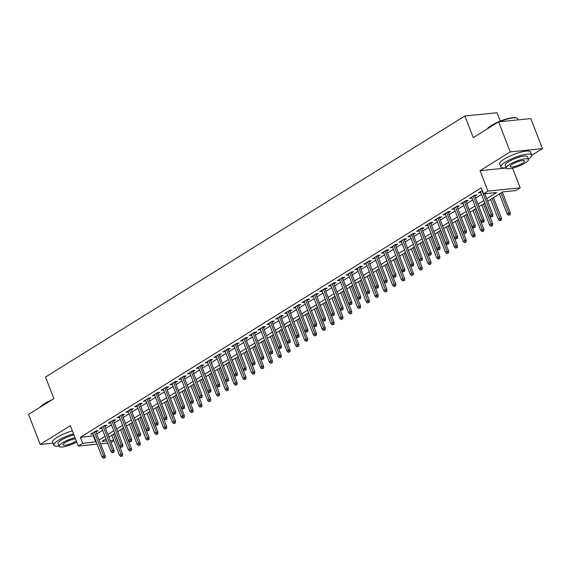 <?xml version="1.0" encoding="UTF-8"?>
<svg xmlns="http://www.w3.org/2000/svg" width="571" height="571" viewBox="0 0 571 571"><rect width="100%" height="100%" fill="white"/><g stroke="black" fill="none" stroke-linecap="round" stroke-linejoin="round"><path stroke-width="0.86" d="M113.886 440.733L111.01 442.518M500.317 121.081L497.084 112.737L464.865 115.992L45.494 377.024L53.881 398.644L28.55 414.41L40.198 444.445L52.917 443.16M464.865 115.992L473.252 137.618L498.583 121.851L530.802 118.597L542.45 148.631L510.231 151.886L480.054 170.665L487.977 191.092L520.195 187.838L515.791 190.578L502.73 191.899L487.727 201.235M531.765 155.276L542.45 148.631M512.551 168.131L520.195 187.838M498.583 121.851L510.231 151.886M96.007 432.033L98.112 430.72L95.935 430.941L90.646 434.231L93.109 433.832M104.814 426.544L106.92 425.238L104.743 425.459L99.461 428.75L101.916 428.35M113.629 421.063L115.735 419.749L113.558 419.97L108.269 423.261L110.731 422.868M122.437 415.581L124.542 414.268L122.365 414.489L117.084 417.779L119.539 417.38M131.251 410.092L133.357 408.786L131.18 409.007L125.891 412.298L128.354 411.898M140.059 404.611L142.165 403.304L139.988 403.519L134.699 406.809L137.161 406.416M148.867 399.129L150.972 397.816L148.795 398.037L143.514 401.327L145.969 400.935M157.682 393.647L159.787 392.334L157.61 392.555L152.321 395.846L154.784 395.446M166.489 388.159L168.595 386.853L166.418 387.074L161.129 390.357L163.591 389.964M175.297 382.677L177.403 381.364L175.226 381.585L169.944 384.875L172.399 384.483M184.112 377.195L186.217 375.882L184.04 376.103L178.752 379.394L181.214 378.994M192.919 371.707L195.025 370.401L192.848 370.622L187.566 373.912L190.022 373.513M201.734 366.225L203.84 364.912L201.663 365.133L196.374 368.423L198.836 368.031M210.542 360.744L212.648 359.43L210.471 359.651L205.182 362.942L207.644 362.542M219.35 355.255L221.455 353.949L219.278 354.17L213.997 357.46L216.452 357.061M228.164 349.773L230.27 348.467L228.093 348.681L222.804 351.972L225.267 351.579M236.972 344.292L239.078 342.978L236.901 343.2L231.612 346.49L234.074 346.097M245.78 338.81L247.885 337.497L245.708 337.718L240.427 341.008L242.882 340.609M254.595 333.321L256.7 332.015L254.523 332.229L249.234 335.52L251.697 335.127M263.402 327.84L265.508 326.526L263.331 326.748L258.042 330.038L260.504 329.645M272.217 322.358L274.316 321.045L272.139 321.266L266.857 324.556L269.312 324.157M281.025 316.869L283.13 315.563L280.953 315.784L275.665 319.075L278.127 318.675M289.832 311.388L291.938 310.074L289.761 310.296L284.479 313.586L286.935 313.194M298.647 305.906L300.753 304.593L298.576 304.814L293.287 308.104L295.749 307.705M307.455 300.417L309.561 299.111L307.384 299.332L302.095 302.623L304.557 302.223M316.263 294.936L318.368 293.63L316.191 293.844L310.91 297.134L313.365 296.742M325.077 289.454L327.183 288.141L325.006 288.362L319.717 291.653L322.18 291.26M333.885 283.973L335.991 282.659L333.814 282.881L328.525 286.171L330.987 285.771M342.693 278.484L344.798 277.178L342.621 277.392L337.34 280.682L339.795 280.29M351.508 273.002L353.613 271.689L351.436 271.91L346.147 275.201L348.61 274.808M360.315 267.521L362.421 266.207L360.244 266.429L354.962 269.719L357.417 269.319M369.13 262.032L371.236 260.726L369.059 260.947L363.77 264.237L366.232 263.838M377.938 256.55L380.043 255.237L377.866 255.458L372.577 258.749L375.04 258.356M386.745 251.069L388.851 249.755L386.674 249.977L381.392 253.267L383.848 252.867M395.56 245.58L397.666 244.274L395.489 244.495L390.2 247.785L392.662 247.386M404.368 240.098L406.473 238.792L404.297 239.006L399.008 242.297L401.47 241.904M413.176 234.617L415.281 233.303L413.104 233.525L407.822 236.815L410.278 236.423M421.99 229.135L424.096 227.822L421.919 228.043L416.63 231.334L419.093 230.934M430.798 223.646L432.904 222.34L430.727 222.554L425.445 225.845L427.9 225.452M439.613 218.165L441.718 216.852L439.542 217.073L434.253 220.363L436.715 219.971M448.421 212.683L450.526 211.37L448.349 211.591L443.06 214.882L445.523 214.482M457.228 207.194L459.334 205.888L457.157 206.11L451.875 209.4L454.33 209M466.043 201.713L468.149 200.4L465.972 200.621L460.683 203.911L463.145 203.519M474.851 196.231L476.956 194.918L474.779 195.139L469.49 198.43L471.953 198.03M486.735 198.672L496.634 192.513L483.573 193.833L481.239 187.823L80.368 437.336L93.851 435.752M96.749 433.953L102.666 430.27M105.564 428.464L111.473 424.788M114.371 422.983L120.288 419.3M123.186 417.501L129.096 413.818M131.994 412.012L137.904 408.336M140.801 406.531L146.718 402.855M149.616 401.049L155.526 397.366M158.424 395.567L164.334 391.884M167.232 390.079L173.149 386.403M176.046 384.597L181.956 380.914M184.854 379.115L190.764 375.433M193.669 373.627L199.579 369.951M202.477 368.145L208.386 364.462M211.284 362.664L217.201 358.981M220.099 357.175L226.009 353.499M228.907 351.693L234.817 348.017M237.714 346.212L243.631 342.529M246.529 340.73L252.439 337.047M255.337 335.241L261.247 331.565M264.145 329.76L270.062 326.077M272.959 324.278L278.869 320.595M281.767 318.789L287.684 315.113M290.582 313.308L296.492 309.625M299.39 307.826L305.299 304.143M308.197 302.337L314.114 298.662M317.012 296.856L322.922 293.18M325.82 291.374L331.73 287.691M334.627 285.893L340.544 282.21M343.442 280.404L349.352 276.728M352.25 274.922L358.167 271.239M361.065 269.441L366.975 265.758M369.872 263.952L375.782 260.276M378.68 258.47L384.597 254.787M387.495 252.989L393.405 249.306M396.303 247.5L402.212 243.824M405.11 242.018L411.027 238.343M413.925 236.537L419.835 232.854M422.733 231.055L428.65 227.372M431.548 225.566L437.457 221.891M440.355 220.085L446.265 216.402M449.163 214.603L455.08 210.92M457.978 209.114L463.888 205.439M466.785 203.633L472.695 199.95M475.593 198.151L481.51 194.468M482.267 190.478L478.305 192.948L480.761 192.548M97.12 444.181L78.298 446.087L70.376 425.659L40.198 444.445M78.298 446.087L82.702 443.346L96.185 441.761M80.368 437.336L82.702 443.346M483.573 193.833L487.977 191.092M107.648 443.117L100.582 443.831M105.985 438.835L101.859 441.404L106.791 440.905M110.253 440.555L113.679 440.212M484.829 203.033L478.919 206.716M476.021 208.522L470.111 212.198M467.214 214.004L461.297 217.687M458.399 219.485L452.489 223.168M449.591 224.974L443.674 228.65M440.776 230.456L434.866 234.131M431.969 235.937L426.059 239.62M423.161 241.419L417.244 245.102M414.346 246.908L408.436 250.583M405.538 252.389L399.629 256.072M396.731 257.871L390.814 261.554M387.916 263.359L382.006 267.035M379.108 268.841L373.191 272.524M370.293 274.323L364.384 278.006M361.486 279.811L355.576 283.487M352.678 285.293L346.761 288.969M343.863 290.775L337.953 294.458M335.056 296.256L329.146 299.939M326.248 301.745L320.331 305.421M317.433 307.227L311.523 310.91M308.625 312.708L302.716 316.391M299.811 318.197L293.901 321.873M291.003 323.678L285.093 327.361M282.195 329.16L276.278 332.843M273.381 334.649L267.471 338.325M264.573 340.13L258.663 343.806M255.765 345.612L249.848 349.295M246.95 351.101L241.041 354.777M238.143 356.582L232.233 360.258M229.335 362.064L223.418 365.747M220.52 367.546L214.61 371.229M211.713 373.034L205.796 376.71M202.898 378.516L196.988 382.199M194.09 383.998L188.18 387.68M185.282 389.486L179.365 393.162M176.468 394.968L170.558 398.644M167.66 400.449L161.75 404.132M158.852 405.938L152.935 409.614M150.037 411.42L144.128 415.096M141.23 416.901L135.313 420.584M132.415 422.383L126.505 426.066M123.607 427.872L117.697 431.548M114.8 433.353L108.883 437.036M99.083 439.955L104.993 436.28M107.89 434.474L113.807 430.791M116.705 428.992L122.615 425.309M125.513 423.504L131.423 419.828M134.321 418.022L140.238 414.339M143.135 412.54L149.045 408.857M151.943 407.052L157.853 403.376M160.751 401.57L166.668 397.894M169.566 396.088L175.475 392.405M178.373 390.607L184.29 386.924M187.188 385.118L193.098 381.442M195.996 379.636L201.906 375.954M204.803 374.155L210.72 370.472M213.618 368.666L219.528 364.99M222.426 363.185L228.336 359.502M231.234 357.703L237.151 354.02M240.048 352.214L245.958 348.538M248.856 346.733L254.773 343.057M257.671 341.251L263.581 337.568M266.479 335.769L272.388 332.086M275.286 330.281L281.203 326.605M284.101 324.799L290.011 321.116M292.909 319.317L298.819 315.635M301.716 313.829L307.633 310.153M310.531 308.347L316.441 304.664M319.339 302.866L325.249 299.183M328.154 297.377L334.064 293.701M336.961 291.895L342.871 288.219M345.769 286.414L351.686 282.731M354.584 280.932L360.494 277.249M363.392 275.443L369.301 271.767M372.199 269.962L378.116 266.279M381.014 264.48L386.924 260.797M389.822 258.991L395.732 255.316M398.629 253.51L404.546 249.827M407.444 248.028L413.354 244.345M416.252 242.539L422.169 238.864M425.067 237.058L430.977 233.382M433.874 231.576L439.784 227.893M442.682 226.095L448.599 222.412M451.497 220.606L457.407 216.93M460.305 215.124L466.214 211.441M469.112 209.643L475.029 205.96M477.927 204.154L483.837 200.478M93.43 436.016L95.764 442.025M480.125 191.813L480.482 192.727M471.318 197.295L471.667 198.208M462.503 202.776L462.86 203.69M453.695 208.265L454.052 209.179M444.888 213.747L445.237 214.66M436.073 219.228L436.43 220.142M427.265 224.717L427.622 225.631M418.45 230.199L418.807 231.112M409.643 235.68L409.999 236.594M400.835 241.162L401.185 242.083M392.02 246.651L392.377 247.564M383.212 252.132L383.569 253.046M374.405 257.614L374.754 258.527M365.59 263.103L365.947 264.016M356.782 268.584L357.139 269.498M347.975 274.066L348.324 274.979M339.16 279.554L339.517 280.468M330.352 285.036L330.702 285.95M321.537 290.518L321.894 291.431M312.73 295.999L313.086 296.92M303.922 301.488L304.272 302.402M295.107 306.97L295.464 307.883M286.299 312.451L286.656 313.365M277.492 317.94L277.841 318.854M268.677 323.422L269.034 324.335M259.869 328.903L260.219 329.817M251.054 334.392L251.411 335.305M242.247 339.873L242.604 340.787M233.439 345.355L233.789 346.269M224.624 350.837L224.981 351.757M215.817 356.325L216.173 357.239M207.009 361.807L207.359 362.721M198.194 367.289L198.551 368.202M189.386 372.777L189.743 373.691M180.572 378.259L180.928 379.173M171.764 383.741L172.121 384.654M162.956 389.229L163.306 390.143M154.141 394.711L154.498 395.624M145.334 400.192L145.691 401.106M136.526 405.674L136.876 406.595M127.711 411.163L128.068 412.076M118.904 416.644L119.26 417.558M110.089 422.126L110.446 423.04M101.281 427.615L101.638 428.528M92.473 433.096L92.823 434.01M480.054 170.665L506.234 168.024M491.917 216.43L491.039 216.98L492.787 216.338L491.917 216.43L491.317 214.682L489.732 215.667L480.411 191.635M481.995 190.65L491.317 214.682L492.887 214.525L484.808 193.705M492.787 216.338L492.887 214.525M489.732 215.667L491.039 216.98M508.454 215.217L510.203 214.582L508.454 215.217L507.148 213.911L508.732 212.926L510.303 212.762L502.309 192.156M509.332 214.667L500.995 192.977M507.148 213.911L499.411 193.962M510.303 212.762L510.203 214.582M487.334 128.853A16.145 3.69 -21.2 0 1 491.445 125.427A16.145 3.69 -21.2 0 1 516.391 117.869L516.883 118.069A16.545 3.776 158.8 0 0 499.389 121.773M518.083 119.881L517.64 118.725A16.545 3.776 158.8 0 0 516.883 118.069M497.155 122.744A16.545 3.776 158.8 0 0 491.324 125.813A16.545 3.776 158.8 0 0 487.634 128.668M528.339 159.131A16.545 3.776 158.8 0 0 531.708 155.005A16.545 3.776 158.8 0 0 521.616 155.255A16.545 3.776 158.8 0 0 505.399 162.093A16.545 3.776 158.8 0 0 500.86 166.975A16.545 3.776 158.8 0 0 506.127 167.746M531.708 155.005L530.545 152.007A16.545 3.776 158.8 0 0 520.452 152.25A16.545 3.776 158.8 0 0 504.236 159.088A16.545 3.776 158.8 0 0 499.696 163.97L500.86 166.975M506.249 168.06L505.178 165.297A11.912 2.719 -21.2 0 1 508.447 161.786A11.912 2.719 -21.2 0 1 520.124 156.861A11.912 2.719 -21.2 0 1 527.39 156.682L528.461 159.445A11.912 2.719 158.8 0 0 521.195 159.623A11.912 2.719 158.8 0 0 509.518 164.548A11.912 2.719 158.8 0 0 506.249 168.06A11.912 2.719 158.8 0 0 513.522 167.881A11.912 2.719 158.8 0 0 525.192 162.963A11.912 2.719 158.8 0 0 528.461 159.445M512.308 164.262A7.673 1.756 158.8 0 0 510.203 166.532A7.673 1.756 158.8 0 0 514.885 166.418A7.673 1.756 158.8 0 0 522.408 163.242A7.673 1.756 158.8 0 0 524.513 160.979A7.673 1.756 158.8 0 0 519.831 161.093A7.673 1.756 158.8 0 0 512.308 164.262M40.213 407.152A16.145 3.69 -21.2 0 1 44.324 403.726A16.145 3.69 -21.2 0 1 51.768 399.957M50.027 401.042A16.545 3.776 158.8 0 0 44.203 404.111A16.545 3.776 158.8 0 0 40.512 406.966M73.538 433.824A16.545 3.776 158.8 0 0 58.278 440.391A16.545 3.776 158.8 0 0 53.738 445.273A16.545 3.776 158.8 0 0 59.006 446.044M72.374 430.82A16.545 3.776 158.8 0 0 57.107 437.386A16.545 3.776 158.8 0 0 52.575 442.268L53.738 445.273M75.037 437.679A11.912 2.719 158.8 0 0 62.396 442.846A11.912 2.719 158.8 0 0 59.127 446.358L58.056 443.596A11.912 2.719 -21.2 0 1 61.325 440.084A11.912 2.719 -21.2 0 1 73.966 434.916M75.493 438.856A7.673 1.756 158.8 0 0 65.18 442.568A7.673 1.756 158.8 0 0 63.074 444.83A7.673 1.756 158.8 0 0 67.756 444.716A7.673 1.756 158.8 0 0 75.286 441.54A7.673 1.756 158.8 0 0 76.271 440.862M59.127 446.358A11.912 2.719 158.8 0 0 65.579 446.394A11.912 2.719 158.8 0 0 76.728 442.047M483.109 221.912L482.231 222.462L483.98 221.826L483.109 221.912L482.509 220.163L480.918 221.155L471.596 197.116M473.188 196.131L482.509 220.163L484.072 220.006L474.494 195.318M483.98 221.826L484.072 220.006M480.918 221.155L482.231 222.462M474.301 227.394L473.416 227.943L475.172 227.308L474.301 227.394L473.694 225.652L472.11 226.637L462.788 202.605M464.373 201.613L473.694 225.652L475.265 225.495L465.686 200.799M475.172 227.308L475.265 225.495M472.11 226.637L473.416 227.943M465.486 232.882L464.608 233.425L466.357 232.79L465.486 232.882L464.887 231.134L463.302 232.119L453.981 208.087M455.565 207.102L464.887 231.134L466.457 230.977L456.879 206.281M466.357 232.79L466.457 230.977M463.302 232.119L464.608 233.425M456.679 238.364L455.794 238.914L457.549 238.278L456.679 238.364L456.079 236.615L454.487 237.607L445.166 213.568M446.75 212.583L456.079 236.615L457.642 236.458L448.064 211.77M457.549 238.278L457.642 236.458M454.487 237.607L455.794 238.914M499.646 220.699L501.395 220.063L499.646 220.699L498.34 219.392L499.925 218.407L501.488 218.25L493.501 197.645M500.524 220.149L492.188 198.458M498.34 219.392L490.603 199.443M501.488 218.25L501.395 220.063M490.832 226.187L492.587 225.545L490.832 226.187L489.525 224.874L491.11 223.889L492.68 223.732L484.686 203.126M491.717 225.638L483.373 203.94M489.525 224.874L481.788 204.932M492.68 223.732L492.587 225.545M482.024 231.669L483.773 231.034L482.024 231.669L480.718 230.363L482.302 229.371L483.873 229.214L475.879 208.608M482.902 231.119L474.565 209.429M480.718 230.363L472.981 210.413M483.873 229.214L483.773 231.034M473.209 237.151L474.965 236.515L473.209 237.151L471.903 235.844L473.495 234.859L475.058 234.702L467.064 214.096M474.094 236.601L465.758 214.91M471.903 235.844L464.166 215.895M475.058 234.702L474.965 236.515M447.864 243.846L446.986 244.395L448.735 243.76L447.864 243.846L447.264 242.104L445.68 243.089L436.358 219.057M437.943 218.065L447.264 242.104L448.835 241.94L439.256 217.251M448.735 243.76L448.835 241.94M445.68 243.089L446.986 244.395M464.401 242.632L466.157 241.997L464.401 242.632L463.095 241.326L464.68 240.341L466.25 240.184L458.256 219.578M465.286 242.09L456.943 220.392M463.095 241.326L455.358 221.384M466.25 240.184L466.157 241.997M439.056 249.334L438.178 249.877L439.927 249.242L439.056 249.334L438.457 247.586L436.872 248.571L427.551 224.539M429.135 223.554L438.457 247.586L440.02 247.429L430.448 222.733M439.927 249.242L440.02 247.429M436.872 248.571L438.178 249.877M455.594 248.121L457.342 247.486L455.594 248.121L454.288 246.815L455.872 245.823L457.442 245.666L449.448 225.06M456.472 247.571L448.135 225.88M454.288 246.815L446.551 226.865M457.442 245.666L457.342 247.486M430.248 254.816L429.363 255.365L431.119 254.73L430.248 254.816L429.642 253.067L428.057 254.059L418.736 230.02M420.32 229.035L429.642 253.067L431.212 252.91L421.634 228.214M431.119 254.73L431.212 252.91M428.057 254.059L429.363 255.365M446.779 253.603L448.535 252.967L446.779 253.603L445.473 252.296L447.064 251.311L448.628 251.147L440.634 230.541M447.664 253.053L439.32 231.362M445.473 252.296L437.736 232.347M448.628 251.147L448.535 252.967M421.434 260.297L420.556 260.847L422.304 260.212L421.434 260.297L420.834 258.556L419.25 259.541L409.928 235.502M411.513 234.517L420.834 258.556L422.404 258.392L412.826 233.703M422.304 260.212L422.404 258.392M419.25 259.541L420.556 260.847M437.971 259.084L439.72 258.449L437.971 259.084L436.665 257.778L438.25 256.793L439.82 256.636L431.826 236.03M438.849 258.542L430.513 236.844M436.665 257.778L428.928 237.829M439.82 256.636L439.72 258.449M412.626 265.779L411.748 266.329L413.497 265.693L412.626 265.779L412.026 264.038L410.435 265.023L401.113 240.991M402.705 239.998L412.026 264.038L413.59 263.881L404.011 239.185M413.497 265.693L413.59 263.881M410.435 265.023L411.748 266.329M429.164 264.573L430.912 263.93L429.164 264.573L427.857 263.267L429.442 262.275L431.005 262.118L423.018 241.512M430.042 264.023L421.705 242.325M427.857 263.267L420.12 243.317M431.005 262.118L430.912 263.93M403.818 271.268L402.933 271.817L404.689 271.175L403.818 271.268L403.212 269.519L401.627 270.504L392.306 246.472M393.89 245.487L403.212 269.519L404.782 269.362L395.203 244.666M404.689 271.175L404.782 269.362M401.627 270.504L402.933 271.817M420.349 270.054L422.105 269.419L420.349 270.054L419.043 268.748L420.627 267.763L422.197 267.599L414.203 246.993M421.234 269.505L412.89 247.814M419.043 268.748L411.306 248.799M422.197 267.599L422.105 269.419M395.004 276.749L394.126 277.299L395.874 276.664L395.004 276.749L394.404 275.001L392.819 275.993L383.498 251.954M385.082 250.969L394.404 275.001L395.974 274.844L386.396 250.155M395.874 276.664L395.974 274.844M392.819 275.993L394.126 277.299M411.541 275.536L413.29 274.901L411.541 275.536L410.235 274.23L411.819 273.245L413.39 273.088L405.396 252.482M412.419 274.986L404.082 253.296M410.235 274.23L402.498 254.281M413.39 273.088L413.29 274.901M386.196 282.231L385.311 282.781L387.067 282.145L386.196 282.231L385.596 280.489L384.005 281.474L374.683 257.442M376.268 256.45L385.596 280.489L387.159 280.332L377.581 255.637M387.067 282.145L387.159 280.332M384.005 281.474L385.311 282.781M402.733 281.025L404.482 280.382L402.733 281.025L401.42 279.711L403.012 278.727L404.575 278.569L396.581 257.964M403.611 280.475L395.275 258.777M401.42 279.711L393.683 259.769M404.575 278.569L404.482 280.382M377.381 287.72L376.503 288.262L378.252 287.627L377.381 287.72L376.781 285.971L375.197 286.956L365.875 262.924M367.46 261.939L376.781 285.971L378.352 285.814L368.773 261.118M378.252 287.627L378.352 285.814M375.197 286.956L376.503 288.262M393.919 286.506L395.674 285.871L393.919 286.506L392.612 285.2L394.197 284.208L395.767 284.051L387.773 263.445M394.804 285.957L386.46 264.266M392.612 285.2L384.875 265.251M395.767 284.051L395.674 285.871M368.573 293.201L367.695 293.751L369.444 293.116L368.573 293.201L367.974 291.453L366.389 292.445L357.068 268.406M358.652 267.421L367.974 291.453L369.537 291.296L359.966 266.607M369.444 293.116L369.537 291.296M366.389 292.445L367.695 293.751M385.111 291.988L386.86 291.353L385.111 291.988L383.805 290.682L385.389 289.697L386.96 289.54L378.966 268.934M385.989 291.438L377.652 269.748M383.805 290.682L376.068 270.733M386.96 289.54L386.86 291.353M359.766 298.683L358.881 299.233L360.636 298.597L359.766 298.683L359.159 296.941L357.574 297.926L348.253 273.894M349.837 272.902L359.159 296.941L360.729 296.777L351.151 272.089M360.636 298.597L360.729 296.777M357.574 297.926L358.881 299.233M376.296 297.47L378.052 296.834L376.296 297.47L374.99 296.163L376.582 295.178L378.145 295.021L370.151 274.415M377.181 296.927L368.845 275.229M374.99 296.163L367.253 276.221M378.145 295.021L378.052 296.834M350.951 304.172L350.073 304.714L351.822 304.079L350.951 304.172L350.351 302.423L348.767 303.408L339.445 279.376M341.03 278.391L350.351 302.423L351.922 302.266L342.343 277.57M351.822 304.079L351.922 302.266M348.767 303.408L350.073 304.714M367.488 302.958L369.237 302.323L367.488 302.958L366.182 301.652L367.767 300.66L369.337 300.503L361.343 279.897M368.366 302.409L360.03 280.718M366.182 301.652L358.445 281.703M369.337 300.503L369.237 302.323M342.143 309.653L341.265 310.203L343.014 309.568L342.143 309.653L341.544 307.905L339.959 308.897L330.63 284.858M332.222 283.873L341.544 307.905L343.107 307.748L333.528 283.052M343.014 309.568L343.107 307.748M339.959 308.897L341.265 310.203M358.681 308.44L360.429 307.805L358.681 308.44L357.375 307.134L358.959 306.149L360.522 305.985L352.535 285.379M359.559 307.89L351.222 286.199M357.375 307.134L349.638 287.184M360.522 305.985L360.429 307.805M333.336 315.135L332.45 315.684L334.206 315.049L333.336 315.135L332.729 313.393L331.144 314.378L321.823 290.339M323.407 289.354L332.729 313.393L334.299 313.229L324.721 288.541M334.206 315.049L334.299 313.229M331.144 314.378L332.45 315.684M349.866 313.922L351.622 313.286L349.866 313.922L348.56 312.615L350.144 311.63L351.715 311.473L343.721 290.867M350.751 313.379L342.407 291.681M348.56 312.615L340.823 292.666M351.715 311.473L351.622 313.286M324.521 320.616L323.643 321.166L325.391 320.531L324.521 320.616L323.921 318.875L322.337 319.86L313.015 295.828M314.6 294.836L323.921 318.875L325.491 318.718L315.913 294.022M325.391 320.531L325.491 318.718M322.337 319.86L323.643 321.166M341.058 319.41L342.807 318.768L341.058 319.41L339.752 318.104L341.337 317.112L342.907 316.955L334.913 296.349M341.936 318.861L333.6 297.163M339.752 318.104L332.015 298.155M342.907 316.955L342.807 318.768M315.713 326.105L314.828 326.655L316.584 326.012L315.713 326.105L315.113 324.357L313.522 325.342L304.2 301.31M305.785 300.325L315.113 324.357L316.677 324.2L307.098 299.504M316.584 326.012L316.677 324.2M313.522 325.342L314.828 326.655M332.251 324.892L333.999 324.257L332.251 324.892L330.944 323.586L332.529 322.601L334.092 322.437L326.105 301.831M333.129 324.342L324.792 302.651M330.944 323.586L323.2 303.636M334.092 322.437L333.999 324.257M306.905 331.587L306.02 332.136L307.776 331.501L306.905 331.587L306.299 329.838L304.714 330.83L295.393 306.791M296.977 305.806L306.299 329.838L307.869 329.681L298.29 304.993M307.776 331.501L307.869 329.681M304.714 330.83L306.02 332.136M323.436 330.373L325.192 329.738L323.436 330.373L322.13 329.067L323.714 328.082L325.284 327.925L317.29 307.319M324.321 329.824L315.977 308.133M322.13 329.067L314.393 309.118M325.284 327.925L325.192 329.738M298.091 337.068L297.213 337.618L298.961 336.983L298.091 337.068L297.491 335.327L295.906 336.312L286.585 312.28M288.169 311.288L297.491 335.327L299.054 335.17L289.483 310.474M298.961 336.983L299.054 335.17M295.906 336.312L297.213 337.618M314.628 335.862L316.377 335.22L314.628 335.862L313.322 334.549L314.906 333.564L316.477 333.407L308.483 312.801M315.506 335.313L307.169 313.615M313.322 334.549L305.585 314.607M316.477 333.407L316.377 335.22M289.283 342.557L288.398 343.1L290.154 342.464L289.283 342.557L288.676 340.808L287.092 341.793L277.77 317.762M279.355 316.777L288.676 340.808L290.246 340.651L280.668 315.956M290.154 342.464L290.246 340.651M287.092 341.793L288.398 343.1M305.813 341.344L307.569 340.709L305.813 341.344L304.507 340.038L306.099 339.046L307.662 338.889L299.668 318.283M306.698 340.794L298.362 319.103M304.507 340.038L296.77 320.088M307.662 338.889L307.569 340.709M280.468 348.039L279.59 348.588L281.339 347.953L280.468 348.039L279.869 346.29L278.284 347.282L268.962 323.243M270.547 322.258L279.869 346.29L281.439 346.133L271.86 321.444M281.339 347.953L281.439 346.133M278.284 347.282L279.59 348.588M297.006 346.825L298.761 346.19L297.006 346.825L295.699 345.519L297.284 344.534L298.854 344.377L290.86 323.771M297.891 346.276L289.547 324.585M295.699 345.519L287.962 325.57M298.854 344.377L298.761 346.19M271.66 353.52L270.782 354.07L272.531 353.435L271.66 353.52L271.061 351.779L269.476 352.764L260.148 328.732M261.739 327.74L271.061 351.779L272.624 351.615L263.045 326.926M272.531 353.435L272.624 351.615M269.476 352.764L270.782 354.07M288.198 352.307L289.947 351.672L288.198 352.307L286.892 351.001L288.476 350.016L290.039 349.859L282.053 329.253M289.076 351.765L280.739 330.067M286.892 351.001L279.155 331.059M290.039 349.859L289.947 351.672M262.853 359.009L261.968 359.552L263.723 358.916L262.853 359.009L262.246 357.26L260.661 358.245L251.34 334.213M252.924 333.228L262.246 357.26L263.816 357.103L254.238 332.408M263.723 358.916L263.816 357.103M260.661 358.245L261.968 359.552M279.383 357.796L281.139 357.16L279.383 357.796L278.077 356.49L279.662 355.497L281.232 355.34L273.238 334.734M280.268 357.246L271.924 335.555M278.077 356.49L270.34 336.54M281.232 355.34L281.139 357.16M254.038 364.491L253.16 365.04L254.909 364.405L254.038 364.491L253.438 362.742L251.854 363.734L242.532 339.695M244.117 338.71L253.438 362.742L255.009 362.585L245.43 337.889M254.909 364.405L255.009 362.585M251.854 363.734L253.16 365.04M270.575 363.277L272.324 362.642L270.575 363.277L269.269 361.971L270.854 360.986L272.424 360.822L264.43 340.216M271.453 362.728L263.117 341.037M269.269 361.971L261.532 342.022M272.424 360.822L272.324 362.642M245.23 369.972L244.345 370.522L246.101 369.887L245.23 369.972L244.631 368.231L243.039 369.216L233.717 345.177M235.309 344.192L244.631 368.231L246.194 368.067L236.615 343.378M246.101 369.887L246.194 368.067M243.039 369.216L244.345 370.522M261.768 368.759L263.517 368.124L261.768 368.759L260.462 367.453L262.046 366.468L263.609 366.311L255.622 345.705M262.646 368.216L254.309 346.518M260.462 367.453L252.725 347.503M263.609 366.311L263.517 368.124M236.423 375.454L235.537 376.003L237.293 375.368L236.423 375.454L235.816 373.712L234.231 374.697L224.91 350.665M226.494 349.673L235.816 373.712L237.386 373.555L227.808 348.86M237.293 375.368L237.386 373.555M234.231 374.697L235.537 376.003M252.953 374.248L254.709 373.605L252.953 374.248L251.647 372.942L253.231 371.949L254.802 371.792L246.808 351.186M253.838 373.698L245.494 352M251.647 372.942L243.91 352.992M254.802 371.792L254.709 373.605M227.608 380.943L226.73 381.492L228.479 380.85L227.608 380.943L227.008 379.194L225.424 380.179L216.102 356.147M217.687 355.162L227.008 379.194L228.571 379.037L219 354.341M228.479 380.85L228.571 379.037M225.424 380.179L226.73 381.492M244.145 379.729L245.894 379.094L244.145 379.729L242.839 378.423L244.424 377.438L245.994 377.274L238 356.668M245.023 379.18L236.687 357.489M242.839 378.423L235.102 358.474M245.994 377.274L245.894 379.094M218.8 386.424L217.915 386.974L219.671 386.339L218.8 386.424L218.201 384.676L216.609 385.668L207.287 361.629M208.872 360.644L218.201 384.676L219.764 384.519L210.185 359.83M219.671 386.339L219.764 384.519M216.609 385.668L217.915 386.974M235.331 385.211L237.086 384.576L235.331 385.211L234.024 383.905L235.616 382.92L237.179 382.763L229.185 362.157M236.216 384.661L227.879 362.97M234.024 383.905L226.287 363.955M237.179 382.763L237.086 384.576M209.985 391.906L209.107 392.455L210.856 391.82L209.985 391.906L209.386 390.164L207.801 391.149L198.48 367.117M200.064 366.125L209.386 390.164L210.956 390.007L201.377 365.312M210.856 391.82L210.956 390.007M207.801 391.149L209.107 392.455M226.523 390.7L228.279 390.057L226.523 390.7L225.217 389.386L226.801 388.401L228.371 388.244L220.377 367.638M227.408 390.15L219.064 368.452M225.217 389.386L217.48 369.444M228.371 388.244L228.279 390.057M201.178 397.395L200.3 397.937L202.048 397.302L201.178 397.395L200.578 395.646L198.994 396.631L189.665 372.599M191.256 371.614L200.578 395.646L202.141 395.489L192.563 370.793M202.048 397.302L202.141 395.489M198.994 396.631L200.3 397.937M217.715 396.181L219.464 395.546L217.715 396.181L216.409 394.875L217.994 393.883L219.557 393.726L211.57 373.12M218.593 395.632L210.256 373.941M216.409 394.875L208.672 374.926M219.557 393.726L219.464 395.546M192.37 402.876L191.485 403.426L193.241 402.791L192.37 402.876L191.763 401.127L190.179 402.12L180.857 378.081M182.442 377.096L191.763 401.127L193.333 400.97L183.755 376.282M193.241 402.791L193.333 400.97M190.179 402.12L191.485 403.426M208.9 401.663L210.656 401.028L208.9 401.663L207.594 400.357L209.179 399.372L210.749 399.215L202.755 378.609M209.785 401.113L201.442 379.422M207.594 400.357L199.857 380.407M210.749 399.215L210.656 401.028M183.555 408.358L182.677 408.907L184.426 408.272L183.555 408.358L182.956 406.616L181.371 407.601L172.049 383.569M173.634 382.577L182.956 406.616L184.526 406.452L174.947 381.763M184.426 408.272L184.526 406.452M181.371 407.601L182.677 408.907M200.093 407.144L201.841 406.509L200.093 407.144L198.787 405.838L200.371 404.853L201.941 404.696L193.947 384.09M200.971 406.602L192.634 384.904M198.787 405.838L191.049 385.896M201.941 404.696L201.841 406.509M174.747 413.847L173.869 414.389L175.618 413.754L174.747 413.847L174.148 412.098L172.556 413.083L163.235 389.051M164.826 388.066L174.148 412.098L175.711 411.941L166.132 387.245M175.618 413.754L175.711 411.941M172.556 413.083L173.869 414.389M191.285 412.633L193.034 411.998L191.285 412.633L189.979 411.327L191.563 410.335L193.126 410.178L185.14 389.572M192.163 412.084L183.826 390.393M189.979 411.327L182.242 391.378M193.126 410.178L193.034 411.998M165.94 419.328L165.055 419.878L166.811 419.242L165.94 419.328L165.333 417.579L163.749 418.572L154.427 394.532M156.011 393.547L165.333 417.579L166.903 417.422L157.325 392.727M166.811 419.242L166.903 417.422M163.749 418.572L165.055 419.878M182.47 418.115L184.226 417.48L182.47 418.115L181.164 416.809L182.749 415.824L184.319 415.659L176.325 395.053M183.355 417.565L175.011 395.874M181.164 416.809L173.427 396.859M184.319 415.659L184.226 417.48M157.125 424.81L156.247 425.359L157.996 424.724L157.125 424.81L156.525 423.068L154.941 424.053L145.619 400.014M147.204 399.029L156.525 423.068L158.096 422.904L148.517 398.215M157.996 424.724L158.096 422.904M154.941 424.053L156.247 425.359M173.663 423.596L175.411 422.961L173.663 423.596L172.356 422.29L173.941 421.305L175.511 421.148L167.517 400.542M174.54 423.054L166.204 401.356M172.356 422.29L164.619 402.341M175.511 421.148L175.411 422.961M148.317 430.291L147.432 430.841L149.188 430.206L148.317 430.291L147.718 428.55L146.126 429.535L136.804 405.503M138.389 404.511L147.718 428.55L149.281 428.393L139.702 403.697M149.188 430.206L149.281 428.393M146.126 429.535L147.432 430.841M164.848 429.085L166.604 428.45L164.848 429.085L163.542 427.779L165.133 426.787L166.696 426.63L158.702 406.024M165.733 428.535L157.396 406.837M163.542 427.779L155.804 407.83M166.696 426.63L166.604 428.45M139.502 435.78L138.625 436.33L140.373 435.687L139.502 435.78L138.903 434.031L137.318 435.016L127.997 410.984M129.581 409.999L138.903 434.031L140.473 433.874L130.895 409.179M140.373 435.687L140.473 433.874M137.318 435.016L138.625 436.33M156.04 434.567L157.796 433.931L156.04 434.567L154.734 433.261L156.318 432.276L157.889 432.111L149.895 411.505M156.925 434.017L148.581 412.326M154.734 433.261L146.997 413.311M157.889 432.111L157.796 433.931M130.695 441.262L129.817 441.811L131.566 441.176L130.695 441.262L130.095 439.513L128.511 440.505L119.182 416.466M120.774 415.481L130.095 439.513L131.658 439.356L122.087 414.667M131.566 441.176L131.658 439.356M128.511 440.505L129.817 441.811M147.232 440.048L148.981 439.413L147.232 440.048L145.926 438.742L147.511 437.757L149.074 437.6L141.087 416.994M148.11 439.499L139.774 417.808M145.926 438.742L138.189 418.793M149.074 437.6L148.981 439.413M121.887 446.743L121.002 447.293L122.758 446.658L121.887 446.743L121.28 445.002L119.696 445.987L110.374 421.955M111.959 420.963L121.28 445.002L122.851 444.845L113.272 420.149M122.758 446.658L122.851 444.845M119.696 445.987L121.002 447.293M138.418 445.537L140.173 444.895L138.418 445.537L137.111 444.224L138.703 443.239L140.266 443.082L132.272 422.476M139.303 444.987L130.959 423.289M137.111 444.224L129.374 424.282M140.266 443.082L140.173 444.895M113.072 452.232L112.194 452.774L113.943 452.139L113.072 452.232L112.473 450.483L110.888 451.468L101.567 427.436M103.151 426.451L112.473 450.483L114.043 450.326L104.464 425.631M113.943 452.139L114.043 450.326M110.888 451.468L112.194 452.774M129.61 451.019L131.359 450.383L129.61 451.019L128.304 449.712L129.888 448.72L131.458 448.563L123.464 427.957M130.488 450.469L122.151 428.778M128.304 449.712L120.567 429.763M131.458 448.563L131.359 450.383M104.265 457.714L103.387 458.263L105.135 457.628L104.265 457.714L103.665 455.965L102.073 456.957L92.752 432.918M94.343 431.933L103.665 455.965L105.228 455.808L95.65 431.119M105.135 457.628L105.228 455.808M102.073 456.957L103.387 458.263M120.802 456.5L122.551 455.865L120.802 456.5L119.496 455.194L121.081 454.209L122.644 454.052L114.657 433.446M121.68 455.951L113.344 434.26M119.496 455.194L111.759 435.245M122.644 454.052L122.551 455.865"/></g></svg>

